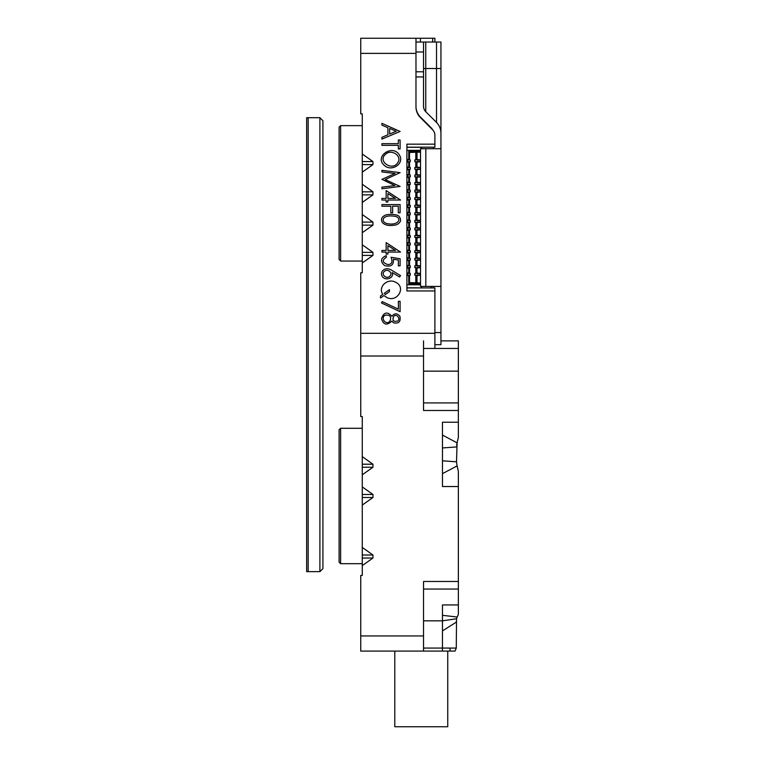 <?xml version="1.0" encoding="UTF-8"?>
<svg xmlns="http://www.w3.org/2000/svg" width="765" height="765" viewBox="0 0 765 765"><rect width="100%" height="100%" fill="white"/><g stroke="black" fill="none" stroke-linecap="round" stroke-linejoin="round"><path stroke-width="1.15" d="M308.161 117.695L308.161 571.646L319.894 571.646L319.894 117.695L306.65 117.695L306.65 571.646L308.161 571.646M319.894 117.695L322.916 120.717L322.916 568.625L319.894 571.646M407.678 159.914L407.678 161.731L410.279 161.731L410.279 159.914L406.942 159.914M407.678 167.478L407.678 169.294L410.279 169.294L410.279 167.478L406.942 167.478M407.678 175.042L407.678 176.858L410.279 176.858L410.279 175.042L406.942 175.042M407.678 182.606L407.678 184.422L410.279 184.422L410.279 182.606L406.942 182.606M407.678 190.169L407.678 191.986L410.279 191.986L410.279 190.169L406.942 190.169M407.678 197.743L407.678 199.56L410.279 199.56L410.279 197.743L406.942 197.743M407.678 205.307L407.678 207.124L410.279 207.124L410.279 205.307L406.942 205.307M407.678 212.871L407.678 214.688L410.279 214.688L410.279 212.871L406.942 212.871M407.678 220.435L407.678 222.252L410.279 222.252L410.279 220.435L406.942 220.435M407.678 228.008L407.678 229.816L410.279 229.816L410.279 228.008L406.942 228.008M407.678 235.572L407.678 237.389L410.279 237.389L410.279 235.572L406.942 235.572M407.678 243.136L407.678 244.953L410.279 244.953L410.279 243.136L406.942 243.136M407.678 250.7L407.678 252.517L410.279 252.517L410.279 250.7L406.942 250.7M407.678 258.264L407.678 260.081L410.279 260.081L410.279 258.264L406.942 258.264M407.678 265.838L407.678 267.645L410.279 267.645L410.279 265.838L406.942 265.838M407.678 273.401L407.678 275.218L410.279 275.218L410.279 273.401L406.942 273.401M417.929 212.871L414.812 212.871L414.955 214.688L417.929 214.688L417.929 212.871L419.88 212.871L419.88 214.688L417.929 214.688M417.929 205.307L414.812 205.307L414.955 207.124L417.929 207.124L417.929 205.307L419.88 205.307L419.88 207.124L417.929 207.124M417.929 197.743L414.812 197.743L414.955 199.56L417.929 199.56L417.929 197.743L419.88 197.743L419.88 199.56L417.929 199.56M417.929 190.169L414.812 190.169L414.955 191.986L417.929 191.986L417.929 190.169L419.88 190.169L419.88 191.986L417.929 191.986M417.929 182.606L414.812 182.606L414.955 184.422L417.929 184.422L417.929 182.606L419.88 182.606L419.88 184.422L417.929 184.422M417.929 175.042L414.812 175.042L414.955 176.858L417.929 176.858L417.929 175.042L419.88 175.042L419.88 176.858L417.929 176.858M417.929 167.478L414.812 167.478L414.955 169.294L417.929 169.294L417.929 167.478L419.88 167.478L419.88 169.294L417.929 169.294M417.929 159.914L414.812 159.914L414.955 161.731L417.929 161.731L417.929 159.914L419.88 159.914L419.88 161.731L417.929 161.731M417.929 273.401L414.812 273.401L414.955 275.218L417.929 275.218L417.929 273.401L419.88 273.401L419.88 275.218L417.929 275.218M417.929 265.838L414.812 265.838L414.955 267.645L417.929 267.645L417.929 265.838L419.88 265.838L419.88 267.645L417.929 267.645M417.929 258.264L414.812 258.264L414.955 260.081L417.929 260.081L417.929 258.264L419.88 258.264L419.88 260.081L417.929 260.081M417.929 250.7L414.812 250.7L414.955 252.517L417.929 252.517L417.929 250.7L419.88 250.7L419.88 252.517L417.929 252.517M417.929 243.136L414.812 243.136L414.955 244.953L417.929 244.953L417.929 243.136L419.88 243.136L419.88 244.953L417.929 244.953M417.929 235.572L414.812 235.572L414.955 237.389L417.929 237.389L417.929 235.572L419.88 235.572L419.88 237.389L417.929 237.389M417.929 228.008L414.812 228.008L414.955 229.816L417.929 229.816L417.929 228.008L419.88 228.008L419.88 229.816L417.929 229.816M417.929 220.435L414.812 220.435L414.955 222.252L417.929 222.252L417.929 220.435L419.88 220.435L419.88 222.252L417.929 222.252M415.567 147.31L406.904 147.31M415.567 287.812L406.904 287.812M419.88 159.914L417.011 159.455L417.011 152.197L409.514 152.493L409.514 159.455L408.759 159.455L408.759 151.288L420.521 151.288M407.678 161.731L406.942 161.731M409.514 162.18L409.514 167.019L408.759 167.019L408.759 162.18L409.514 162.18M407.678 169.294L406.942 169.294M409.514 169.744L409.514 174.592L408.759 174.592L408.759 169.744L409.514 169.744M407.678 176.858L406.942 176.858M409.514 177.308L409.514 182.156L408.759 182.156L408.759 177.308L409.514 177.308M407.678 184.422L406.942 184.422M409.514 184.881L409.514 189.72L408.759 189.72L408.759 184.881L409.514 184.881M407.678 191.986L406.942 191.986M409.514 192.445L409.514 197.284L408.759 197.284L408.759 192.445L409.514 192.445M407.678 199.56L406.942 199.56M409.514 200.009L409.514 204.848L408.759 204.848L408.759 200.009L409.514 200.009M407.678 207.124L406.942 207.124M409.514 207.573L409.514 212.421L408.759 212.421L408.759 207.573L409.514 207.573M407.678 214.688L406.942 214.688M409.514 215.137L409.514 219.985L408.759 219.985L408.759 215.137L409.514 215.137M407.678 222.252L406.942 222.252M409.514 222.711L409.514 227.549L408.759 227.549L408.759 222.711L409.514 222.711M407.678 229.816L406.942 229.816M409.514 230.275L409.514 235.113L408.759 235.113L408.759 230.275L409.514 230.275M407.678 237.389L406.942 237.389M409.514 237.839L409.514 242.677L408.759 242.677L408.759 237.839L409.514 237.839M407.678 244.953L406.942 244.953M409.514 245.402L409.514 250.251L408.759 250.251L408.759 245.402L409.514 245.402M407.678 252.517L406.942 252.517M409.514 252.976L409.514 257.815L408.759 257.815L408.759 252.976L409.514 252.976M407.678 260.081L406.942 260.081M409.514 260.54L409.514 265.378L408.759 265.378L408.759 260.54L409.514 260.54M407.678 267.645L406.942 267.645M409.514 268.104L409.514 272.942L408.759 272.942L408.759 268.104L409.514 268.104M407.678 275.218L406.942 275.218M408.759 272.942L406.942 272.942L406.942 275.668L409.514 275.668L409.514 282.629L420.521 282.935M417.011 212.421L415.797 212.421L415.797 207.573L417.011 207.573L417.011 212.421L419.88 212.871M417.011 204.848L415.797 204.848L415.797 200.009L417.011 200.009L417.011 204.848L419.88 205.307M417.011 197.284L415.797 197.284L415.797 192.445L417.011 192.445L417.011 197.284L419.88 197.743M417.011 189.72L415.797 189.72L415.797 184.881L417.011 184.881L417.011 189.72L419.88 190.169M417.011 182.156L415.797 182.156L415.797 177.308L417.011 177.308L417.011 182.156L419.88 182.606M417.011 174.592L415.797 174.592L415.797 169.744L417.011 169.744L417.011 174.592L419.88 175.042M417.011 167.019L415.797 167.019L415.797 162.18L417.011 162.18L417.011 167.019L419.88 167.478M417.011 159.455L415.797 159.455L415.797 152.493M415.797 282.629L415.797 275.668L417.011 275.668L417.011 282.935M417.011 272.942L415.797 272.942L415.797 268.104L417.011 268.104L417.011 272.942L419.88 273.401M417.011 265.378L415.797 265.378L415.797 260.54L417.011 260.54L417.011 265.378L419.88 265.838M417.011 257.815L415.797 257.815L415.797 252.976L417.011 252.976L417.011 257.815L419.88 258.264M417.011 250.251L415.797 250.251L415.797 245.402L417.011 245.402L417.011 250.251L419.88 250.7M417.011 242.677L415.797 242.677L415.797 237.839L417.011 237.839L417.011 242.677L419.88 243.136M417.011 235.113L415.797 235.113L415.797 230.275L417.011 230.275L417.011 235.113L419.88 235.572M417.011 227.549L415.797 227.549L415.797 222.711L417.011 222.711L417.011 227.549L419.88 228.008M417.011 219.985L415.797 219.985L415.797 215.137L417.011 215.137L417.011 219.985L419.88 220.435M409.514 152.493L408.759 151.288M408.759 159.455L406.942 159.455L406.942 162.18L408.759 162.18M408.759 167.019L406.942 167.019L406.942 169.744L408.759 169.744M408.759 174.592L406.942 174.592L406.942 177.308L408.759 177.308M408.759 182.156L406.942 182.156L406.942 184.881L408.759 184.881M408.759 189.72L406.942 189.72L406.942 192.445L408.759 192.445M408.759 197.284L406.942 197.284L406.942 200.009L408.759 200.009M408.759 204.848L406.942 204.848L406.942 207.573L408.759 207.573M408.759 212.421L406.942 212.421L406.942 215.137L408.759 215.137M408.759 219.985L406.942 219.985L406.942 222.711L408.759 222.711M408.759 227.549L406.942 227.549L406.942 230.275L408.759 230.275M408.759 235.113L406.942 235.113L406.942 237.839L408.759 237.839M408.759 242.677L406.942 242.677L406.942 245.402L408.759 245.402M408.759 250.251L406.942 250.251L406.942 252.976L408.759 252.976M408.759 257.815L406.942 257.815L406.942 260.54L408.759 260.54M408.759 265.378L406.942 265.378L406.942 268.104L408.759 268.104M420.521 283.844L408.759 283.844L408.759 275.668M408.759 283.844L409.514 282.629M419.88 214.688L417.011 215.137M419.88 207.124L417.011 207.573M419.88 199.56L417.011 200.009M419.88 191.986L417.011 192.445M419.88 184.422L417.011 184.881M419.88 176.858L417.011 177.308M419.88 169.294L417.011 169.744M419.88 161.731L417.011 162.18M419.88 275.218L417.011 275.668M419.88 267.645L417.011 268.104M419.88 260.081L417.011 260.54M419.88 252.517L417.011 252.976M419.88 244.953L417.011 245.402M419.88 237.389L417.011 237.839M419.88 229.816L417.011 230.275M419.88 222.252L417.011 222.711M417.011 152.197L420.521 152.197M416.323 147.31L421.62 147.31L421.62 148.716M406.904 150.342L420.521 150.342M416.323 287.812L421.62 287.927M421.62 286.416L421.62 287.812M406.904 284.79L420.521 284.79M415.978 42.037L440.946 42.037L440.946 286.416L433.382 286.416L433.382 287.927M434.893 332.565L440.946 332.565L440.946 286.416M440.946 332.565L440.946 344.671L434.893 344.671M440.946 104.078L440.946 81.377M440.946 148.716L420.521 148.716L420.521 286.416L425.818 286.416L425.818 148.716M440.946 133.148A15.128 15.128 0 0 0 436.519 122.448L425.761 111.69A7.564 7.564 0 0 1 423.542 106.345L423.542 42.037M415.978 106.345A15.128 15.128 0 0 0 420.415 117.045L431.164 127.793A7.564 7.564 0 0 1 432.579 129.744M433.382 147.196L433.382 148.716M433.382 286.416L425.818 286.416M381.936 143.657L398.326 143.657L398.326 140.005L400.095 140.005L400.095 148.965L398.326 148.965L398.326 145.321L381.936 145.321L381.936 143.657M395.017 173.512L381.936 171.915L381.936 170.346L400.095 172.661L385.197 179.574L400.095 186.421L381.936 188.764L381.936 187.148L394.922 185.551L381.936 179.364L395.017 173.512M381.936 206.225L381.936 204.599L400.095 204.599L400.095 212.794L398.307 212.794L398.307 206.225L392.627 206.225L392.627 212.794L390.829 212.794L390.829 206.225L381.936 206.225M386.153 250.442L386.153 242.629L400.544 252.077L387.893 252.077L387.893 254.047L386.153 254.047L386.153 252.077L381.936 252.077L381.936 250.442L386.153 250.442M392.139 272.55C394.683 278.164 384.948 281.338 382.223 276.356C379.392 271.814 385.178 265.579 392.33 270.657L400.544 275.61L399.569 276.959L392.139 272.55M398.374 309.165L398.374 301.334L400.095 301.334L400.095 311.699L381.477 302.95L382.242 301.611L398.374 309.165M362.266 262.959L362.266 255.395L372.957 255.395L362.266 262.959L362.266 272.789L360.745 272.789L360.745 333.32L434.893 333.32L434.893 290.949L406.904 290.949L406.904 144.174L434.893 144.174L434.893 135.204A7.564 7.564 0 0 0 432.674 129.849L420.415 117.581A15.128 15.128 0 0 1 415.978 106.89L415.978 53.378L360.745 53.378L360.745 113.909L362.266 113.909L362.266 154.004L372.957 161.578L362.266 161.578L362.266 154.004M372.957 164.599L362.266 172.163L362.266 164.599L372.957 164.599L372.957 161.578M362.266 172.163L362.266 184.269L372.957 191.843L362.266 191.843L362.266 184.269M372.957 194.865L362.266 202.429L362.266 194.865L372.957 194.865L372.957 191.843M362.266 202.429L362.266 214.535L372.957 222.099L362.266 222.099L362.266 214.535M372.957 225.13L362.266 232.694L362.266 225.13L372.957 225.13L372.957 222.099M362.266 232.694L362.266 244.8L372.957 252.364L362.266 252.364L362.266 244.8M372.957 255.395L372.957 252.364M391.9 316.251C394.511 313.067 397.178 313.067 399.904 316.261C400.908 321.673 398.795 323.853 393.564 322.801L391.9 321.051C386.918 325.737 383.447 324.915 381.477 318.584C383.848 312.13 387.32 311.355 391.9 316.251M382.844 294.324C377.518 287.114 387.626 277.59 395.792 282.323C406.244 287.334 397.532 302.405 387.167 297.7L383.906 295.577L380.501 297.996L380.501 295.988L382.844 294.324M386.325 257.26C381.773 260.234 382.309 262.682 387.922 264.594C391.843 264.365 392.894 261.917 391.078 257.26L400.095 258.771L400.095 265.847L398.364 265.847L398.364 260.024L393.411 259.211C393.86 265.12 390.905 267.224 384.566 265.531C379.995 261.429 380.588 258.111 386.325 255.577L386.325 257.26M385.455 215.08C390.188 213.626 398.68 214.477 399.531 217.031C401.558 220.234 400.544 222.816 396.471 224.776C390.016 226.191 385.359 225.512 382.51 222.749C380.473 219.526 381.458 216.964 385.455 215.08M386.153 198.393L386.153 190.59L400.544 200.028L387.893 200.028L387.893 202.008L386.153 202.008L386.153 200.028L381.936 200.028L381.936 198.393L386.153 198.393M384.25 165.316C374.056 156.5 392.579 143.83 399.282 154.846C405.144 163.557 391.384 172.364 384.25 165.316M381.936 123.347L400.095 131.465L381.936 139.087L381.936 137.337L387.912 134.764L387.912 127.717L381.936 125.164L381.936 123.347M434.893 144.174L434.893 147.196L406.904 147.196M340.626 261.056L339.105 259.545L339.105 127.153L340.626 125.642L340.626 261.056L362.266 261.056M360.745 348.457L360.745 333.32M360.745 53.378L360.745 38.25L434.893 38.25L434.893 42.037M406.904 287.927L434.893 287.927L434.893 290.949M434.893 333.32L434.893 348.457L423.542 348.457M415.978 38.25L415.978 53.378M362.266 164.599L362.266 161.578M362.266 255.395L362.266 252.364M362.266 225.13L362.266 222.099M362.266 194.865L362.266 191.843M397.857 320.946C400.736 318.623 396.605 313.181 393.602 316.461C392.149 320.602 393.564 322.094 397.857 320.946M389.806 321.396C391.737 316.653 390.15 314.587 385.044 315.209C380.167 318.03 385.914 325.594 389.806 321.396M389.433 291.647L385.33 294.563L384.288 293.301L389.433 289.658L389.433 291.647M389.768 276.251C393.43 273.296 387.683 268.085 384.355 271.403C380.683 274.396 386.478 279.541 389.768 276.251M387.893 245.632L387.893 250.442L395.457 250.442L387.893 245.632M395.629 216.418C390.035 215.434 386.134 215.921 383.934 217.872C382.318 220.177 383.112 222.013 386.306 223.38C397.58 226.411 402.734 218.589 395.629 216.418M387.893 193.583L387.893 198.393L395.457 198.393L387.893 193.583M397.724 162.668C402.61 156.27 391.431 148.429 385.474 154.32C377.155 161.281 392.426 171.656 397.724 162.668M389.662 134.047L396.241 131.264L389.662 128.453L389.662 134.047M458.35 427.587L458.35 429.404M458.35 608.471L458.35 614.438L457.183 617.011L458.35 614.438L458.35 589.05L423.542 589.05M455.003 651.091L360.745 651.091L360.745 635.954L423.542 635.954L423.542 581.486L458.35 581.486L458.35 486.53L442.457 486.53L442.457 422.223L458.35 422.223L458.35 410.489L423.542 410.489L423.542 356.021L360.745 356.021L360.745 416.543L362.266 416.543L362.266 456.648L372.957 464.212L362.266 464.212L362.266 456.648M423.542 648.06L456.275 648.06L455.041 651.091L456.275 648.06L456.533 618.742L442.457 620.826L442.457 651.091M458.35 422.223L458.35 437.408L457.097 442.849L458.35 437.408L458.35 422.997M440.946 340.884L458.35 340.884L458.35 348.457L434.893 348.457M423.542 371.149L458.35 371.149L458.35 348.457M458.35 371.149L458.35 410.489M340.626 563.7L339.105 562.179L339.105 429.796L340.626 428.285L340.626 563.7L362.266 563.7M362.266 565.593L362.266 558.029L372.957 558.029L362.266 565.593L362.266 575.433L360.745 575.433L360.745 635.954M458.35 471.336L457.097 465.904L458.35 471.336L458.35 483.011M458.35 581.486L458.35 589.05M360.745 356.021L360.745 340.884M372.957 467.243L362.266 474.807L362.266 467.243L372.957 467.243L372.957 464.212M362.266 474.807L362.266 486.913L372.957 494.477L362.266 494.477L362.266 486.913M372.957 497.499L362.266 505.072L362.266 497.499L372.957 497.499L372.957 494.477M362.266 505.072L362.266 547.434L372.957 555.008L362.266 555.008L362.266 547.434M372.957 558.029L372.957 555.008M423.542 340.884L423.542 356.021M423.542 402.926L458.35 402.926M423.542 635.954L423.542 651.091M423.542 620.826L442.457 620.826L442.457 604.943L458.35 604.943M362.266 558.029L362.266 555.008M362.266 497.499L362.266 494.477M362.266 467.243L362.266 464.212M442.457 460.807L456.514 461.811L457.097 465.904L456.514 461.811L457.097 442.849L442.457 435.084M458.35 483.623L458.35 485.402M458.35 485.89L458.35 486.53M457.097 465.904L442.457 473.669M456.514 446.942L442.457 447.946M456.284 621.438L456.275 622.146L442.457 630.915M457.183 617.011L456.533 618.742L457.183 617.011L442.457 615.318M457.059 442.945L456.581 445.335M447.755 651.091L447.755 726.75L394.797 726.75L394.797 651.091M450.03 651.091L450.03 648.06M415.978 76.94L423.542 76.94M415.978 51.982L423.542 51.982M425.761 42.037L425.761 111.69M423.542 68.515L436.519 68.515L436.519 42.037M436.519 122.448L436.519 68.515L440.946 68.515M431.164 287.927L431.164 286.416M432.674 42.037L432.674 38.25M420.415 38.25L420.415 42.037M414.812 214.688L414.812 212.871M414.812 207.124L414.812 205.307M414.812 199.56L414.812 197.743M414.812 191.986L414.812 190.169M414.812 184.422L414.812 182.606M414.812 176.858L414.812 175.042M414.812 169.294L414.812 167.478M414.812 161.731L414.812 159.914M414.812 275.218L414.812 273.401M414.812 267.645L414.812 265.838M414.812 260.081L414.812 258.264M414.812 252.517L414.812 250.7M414.812 244.953L414.812 243.136M414.812 237.389L414.812 235.572M414.812 229.816L414.812 228.008M414.812 222.252L414.812 220.435M415.978 71.786L423.542 71.786M362.266 125.642L340.626 125.642M362.266 428.285L340.626 428.285"/></g></svg>
